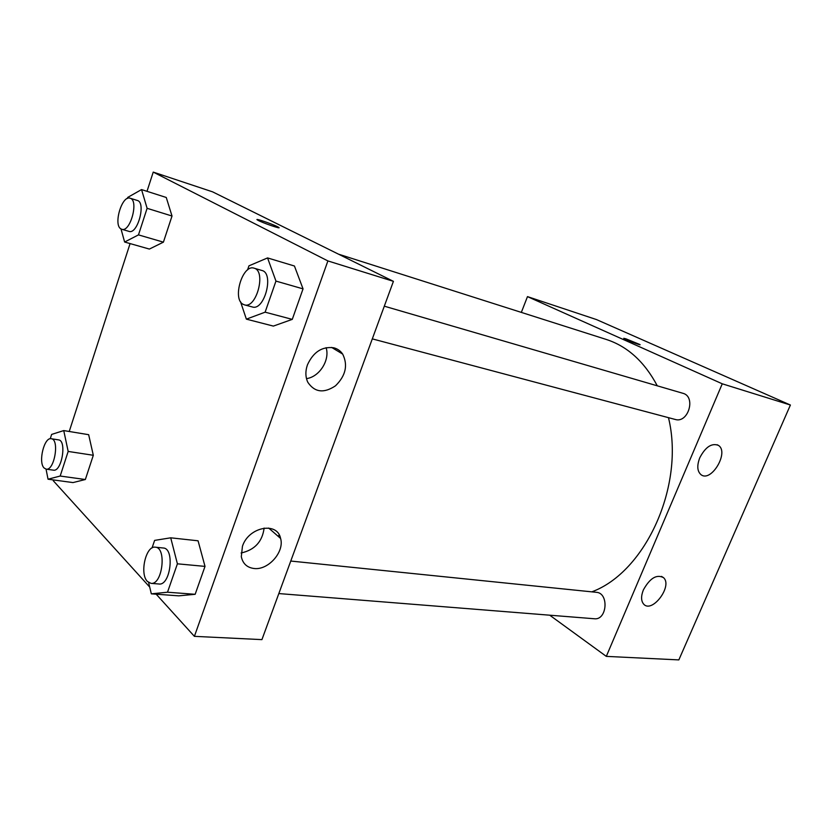 <?xml version="1.0" encoding="UTF-8"?>
<svg xmlns="http://www.w3.org/2000/svg" width="832" height="832" viewBox="0 0 832 832"><rect width="100%" height="100%" fill="white"/><g stroke="black" fill="none" stroke-linecap="round" stroke-linejoin="round"><path stroke-width="1.25" d="M521.342 312.395L527.478 296.618L596.502 319.582L790.4 405.028L678.839 659.901L606.31 656.375L549.734 615.202M640.058 344.698L625.893 338.811L639.922 344.542C642.262 346.07 625.456 339.695 623.906 338.458L625.893 338.811L623.761 338.302M527.478 296.618L722.259 383.802L790.4 405.028M699.785 457.756C705.422 447.034 711.589 442.884 718.266 445.307C729.622 451.745 711.256 482.924 700.991 474.656C697.195 471.276 696.8 465.639 699.785 457.756M643.396 589.867C649.938 578.126 656.646 574.049 663.52 577.658C673.026 585.936 651.914 613.974 643.604 604.042C641.004 600.839 640.931 596.107 643.396 589.867M722.259 383.802L606.31 656.375M372.31 338.874L675.168 419.442C688.293 423.686 696.301 396.469 682.843 393.276L384.301 306.176M278.834 593.57L594.329 618.758C607.152 620.464 609.19 592.914 596.326 592.311L290.763 561.049M591.791 591.854C645.497 572.135 685.1 485.618 668.481 417.664M657.28 385.819C644.53 361.795 627.515 346.33 606.226 339.435L338.458 254.145M278.075 536.234L279.24 534.976M261.924 639.621L393.422 281.341L327.891 260.926L194.397 636.345L261.924 639.621M147.004 191.318L153.234 172.099L212.597 191.849L393.422 281.341M333.788 347.797C337.522 348.785 340.486 350.886 342.68 354.089C348.119 365.165 345.727 375.731 335.504 385.798C323.856 393.578 314.621 392.392 307.798 382.252C305.396 377.042 305.271 371.259 307.424 364.894C313.342 351.978 322.13 346.278 333.788 347.797M254.02 568.495C247 567.57 242.757 563.607 241.311 556.618L242.445 546.291C248.591 526.854 277.378 521.352 280.592 538.429C284.679 551.793 268.278 570.45 254.02 568.495M88.66 434.689L93.309 455.281L88.66 434.689L63.742 430.581L68.172 451.433L60.174 476.039L48.038 479.211L46.041 469.123M85.342 479.513L93.309 455.281L85.342 479.513L72.987 482.581L85.342 479.513L60.174 476.039M166.254 197.475L172.016 216.018L166.254 197.475L141.554 189.582L147.108 208.312L138.476 234.884L124.623 242.029L121.004 228.935M163.415 242.154L172.016 216.018L163.415 242.154L149.375 249.07L163.415 242.154L138.476 234.884M294.434 266.011L303.046 288.87L294.434 266.011L267.561 257.92L275.954 281.091L265.117 312.177L246.376 319.145L240.469 301.579M292.271 319.374L303.046 288.87L292.271 319.374L273.364 326.092L292.271 319.374L265.117 312.177M194.397 636.345L156.177 594.194M149.708 587.07L53.29 480.75L53.539 479.96M153.234 172.099L327.891 260.926M69.233 431.486L130.083 243.578M178.766 595.847L195.156 594.298L205.015 566.394L198.068 540.8L205.015 566.394L195.156 594.298L178.766 595.847L151.33 593.84L148.616 582.514M306.498 378.622C319.426 376.938 330.117 360.069 326.113 347.672M241.103 552.989C254.696 549.973 262.371 541.663 264.118 528.07M277.451 226.689L278.45 227.23C283.296 230.017 261.456 222.518 257.577 220.054C253.167 217.516 271.575 223.673 277.451 226.689M278.45 227.23L277.441 226.689C272.532 224.162 256.87 218.702 257.036 219.575M50.253 438.734L51.636 434.418L63.742 430.581M46.114 469.134L53.383 470.163C61.745 472.139 67.08 440.409 58.5 439.868L51.251 438.724C44.21 436.852 37.991 462.228 44.075 467.969L46.114 469.134C54.413 471.12 59.79 439.244 51.251 438.724M68.172 451.433L93.309 455.281M48.038 479.211L72.987 482.581M127.41 198.474L127.754 197.382L141.554 189.582M121.784 229.268L128.991 231.379C137.582 234.79 146.328 202.405 137.311 200.46L130.114 198.214C121.982 194.906 113.079 224.931 120.962 228.914L121.784 229.268C130.322 232.679 139.09 200.148 130.114 198.214M147.108 208.312L172.016 216.018M124.623 242.029L149.375 249.07M152.027 547.966L154.627 540.394L170.716 537.815L177.403 563.815L167.502 592.218L151.33 593.84M150.966 583.357L158.985 584.002C170.57 585.863 174.98 548.194 163.259 548.007L155.282 547.186C145.912 545.376 139.402 573.716 147.389 581.433L150.966 583.357C162.49 585.218 166.951 547.373 155.282 547.186M170.716 537.815L198.068 540.8M177.403 563.815L205.015 566.394M167.502 592.218L195.156 594.298M247.53 269.963L248.945 265.834L267.561 257.92M244.41 304.845L252.294 306.946C264.41 311.241 274.487 273.104 261.893 270.473L254.041 268.174C242.726 263.983 232.128 298.594 242.934 304.21L244.41 304.845C256.464 309.14 266.583 270.795 254.041 268.174M275.954 281.091L303.046 288.87M246.376 319.145L273.364 326.092M718.266 445.307L717.122 444.735M663.52 577.658L661.502 576.389M342.68 354.089L331.625 347.412M280.592 538.429L268.674 528.05"/></g></svg>
